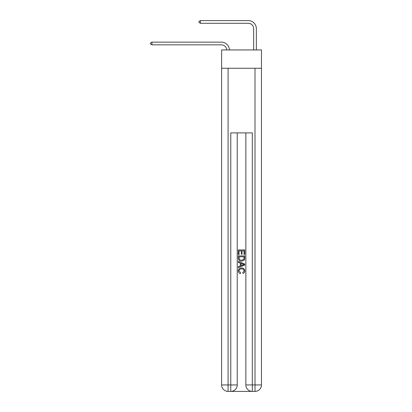<?xml version="1.0" encoding="UTF-8"?>
<svg xmlns="http://www.w3.org/2000/svg" width="412" height="412" viewBox="0 0 412 412"><rect width="100%" height="100%" fill="white"/><g stroke="black" fill="none" stroke-linecap="round" stroke-linejoin="round"><path stroke-width="0.62" d="M261.471 68.263L261.471 49.95L221.62 49.95L221.62 68.263L261.471 68.263L261.471 384.937L255.007 384.937L255.007 68.263M253.663 49.95L253.663 28.68A5.387 5.387 166.8 0 0 248.276 23.293L200.397 23.293L199.001 22.485L199.001 21.409L200.397 20.6L248.276 20.6A8.08 8.08 -13.2 0 1 256.357 28.68L256.357 49.95M253.663 28.68A5.387 5.387 166.8 0 0 248.276 23.293A5.387 5.387 166.8 0 1 253.663 28.68A5.387 5.387 166.8 0 0 248.276 23.293A5.387 5.387 166.8 0 1 253.663 28.68A5.387 5.387 166.8 0 0 248.276 23.293M200.397 23.293L200.397 20.6L248.276 20.6M231.261 391.4L251.83 391.4M245.856 132.891L245.856 384.937A6.463 6.463 0 0 0 252.314 391.4L252.314 384.937L245.856 384.937A6.463 6.463 0 0 0 252.314 391.4L255.007 391.4L255.007 384.937L252.314 384.937L252.314 132.891L230.772 132.891L230.772 384.937L221.62 384.937L221.62 68.263M237.235 132.891L237.235 384.937A6.463 6.463 0 0 1 230.772 391.4L228.083 391.4A6.463 6.463 0 0 1 221.62 384.937A6.463 6.463 0 0 0 228.083 391.4L228.083 68.263M255.007 391.4A6.463 6.463 0 0 0 261.471 384.937A6.463 6.463 0 0 1 255.007 391.4M238.316 254.647L238.316 249.924L244.774 249.924L244.774 254.482L244.033 254.482L244.033 250.836L242.04 250.836L242.04 254.235L241.298 254.235L241.298 250.836L239.058 250.836L239.058 254.647L238.316 254.647M238.316 258.206L238.316 255.888L244.774 255.888L244.682 259.241L244.223 260.183L241.581 261.193C239.511 261.203 238.424 260.204 238.316 258.206M239.058 256.8L239.516 259.658L241.597 260.281L243.899 259.179L244.033 256.8L239.058 256.8M238.316 262.434L238.316 261.466L244.774 264.035L244.774 265.06L238.316 267.63L238.316 266.662L240.304 265.925L240.304 263.17L238.316 262.434M242.838 264.107L241.046 263.443L241.046 265.652L244.033 264.55L242.838 264.107M238.975 270.895L240.593 272.708L240.381 273.619C239.012 273.264 238.296 272.383 238.229 270.983C238.404 268.995 239.527 268.001 241.592 267.985C243.58 268.027 244.666 269.021 244.862 270.962C244.826 272.239 244.198 273.074 242.982 273.455L242.786 272.543L244.115 270.921C243.925 269.525 243.085 268.851 241.597 268.897C240.083 268.82 239.212 269.484 238.975 270.895M226.729 49.95A5.387 5.387 -141.5 0 0 221.347 44.836L151.93 44.836L150.529 44.027L150.529 42.951L151.93 42.142L221.347 42.142A8.08 8.08 38.5 0 1 229.422 49.95M151.93 42.142L151.93 44.836M237.235 384.937L230.772 384.937L230.772 391.4A6.463 6.463 0 0 0 237.235 384.937"/></g></svg>
